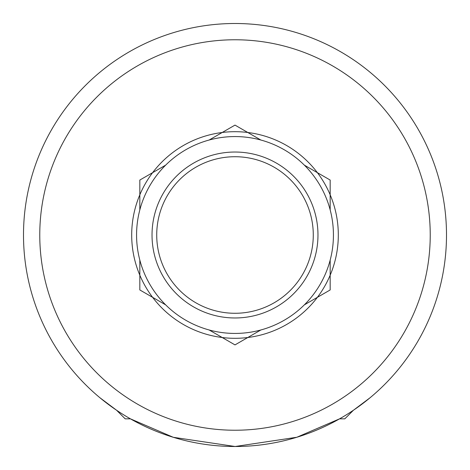 <?xml version="1.0" encoding="UTF-8"?>
<svg xmlns="http://www.w3.org/2000/svg" width="470" height="470" viewBox="0 0 470 470"><rect width="100%" height="100%" fill="white"/><g stroke="black" fill="none" stroke-linecap="round" stroke-linejoin="round"><path stroke-width="0.7" d="M139.825 209.902L139.825 194.821A103.312 103.312 0 0 1 152.615 172.666L139.825 180.051L139.825 194.821A103.312 103.312 0 0 0 139.825 275.179L139.825 289.949L152.615 297.334A103.312 103.312 0 0 1 139.825 275.179L139.825 260.098A98.43 98.43 0 0 1 304.325 165.123A98.43 98.43 0 0 1 330.175 260.098L330.175 275.179A103.312 103.312 0 0 1 317.385 297.334L330.175 289.949L330.175 275.179A103.312 103.312 0 0 0 330.175 194.821L330.175 209.902M209.15 140.025L222.21 132.487A103.312 103.312 0 0 1 247.79 132.487L235 125.102L222.21 132.487A103.312 103.312 0 0 0 152.615 172.666L165.675 165.123M304.325 165.123L317.385 172.666A103.312 103.312 0 0 1 330.175 194.821L330.175 180.051L317.385 172.666A103.312 103.312 0 0 0 247.79 132.487L260.85 140.025M152.027 235A82.973 82.973 0 0 1 235 152.027A82.973 82.973 0 0 1 317.973 235A82.973 82.973 0 0 1 235 317.973A82.973 82.973 0 0 1 152.027 235M156.721 235A78.279 78.279 0 0 1 235 156.721A78.279 78.279 0 0 1 313.279 235A78.279 78.279 0 0 1 235 313.279A78.279 78.279 0 0 1 156.721 235M39.768 235A195.232 195.232 0 0 1 235 39.768A195.232 195.232 0 0 1 430.232 235A195.232 195.232 0 0 1 235 430.232A195.232 195.232 0 0 1 39.768 235M23.5 235A211.5 211.5 0 0 1 235 23.5A211.5 211.5 0 0 1 446.5 235A211.5 211.5 0 0 1 235 446.5A211.5 211.5 0 0 1 23.5 235M99.916 397.743L116.584 410.24L125.185 418.841L130.431 418.841L173.295 437.3L235.135 446.5L296.834 437.259L339.569 418.841L344.815 418.841L353.422 410.24L370.084 397.743L362.035 404.094M330.175 260.098A98.43 98.43 0 0 1 304.325 304.877L317.385 297.334A103.312 103.312 0 0 1 222.21 337.513L235 344.898L260.85 329.975A98.43 98.43 0 0 1 165.675 304.877L152.615 297.334A103.312 103.312 0 0 0 222.21 337.513L209.15 329.975M304.325 304.877A98.43 98.43 0 0 1 260.85 329.975M165.675 304.877A98.43 98.43 0 0 1 139.825 260.098"/></g></svg>
